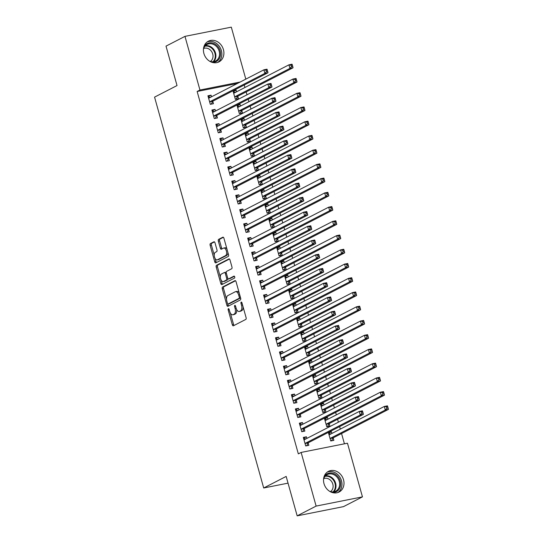<?xml version="1.0" encoding="UTF-8"?>
<svg xmlns="http://www.w3.org/2000/svg" width="543" height="543" viewBox="0 0 543 543"><rect width="100%" height="100%" fill="white"/><g stroke="black" fill="none" stroke-linecap="round" stroke-linejoin="round"><path stroke-width="0.81" d="M228.386 308.689A1.025 0.529 -101.3 0 0 228.175 309.917L232.323 324.762A1.459 0.753 -101.3 0 0 233.293 325.841A1.459 0.753 -101.3 0 0 233.402 325.8L245.803 319.413A1.459 0.753 -101.3 0 0 246.101 317.662L241.954 302.818A1.025 0.529 -101.3 0 0 241.275 302.064A1.025 0.529 -101.3 0 0 241.201 302.091A1.025 0.529 -101.3 0 0 240.99 303.313L241.526 305.234A4.677 2.41 -101.3 0 1 240.569 310.84L239.538 311.377A4.677 2.41 -101.3 0 1 239.205 311.492A4.677 2.41 -101.3 0 1 236.083 308.037L235.547 306.116A1.025 0.529 -101.3 0 0 234.868 305.363A1.025 0.529 -101.3 0 0 234.793 305.39A1.025 0.529 -101.3 0 0 234.583 306.619L235.119 308.539A4.677 2.41 -101.3 0 1 234.162 314.146L233.13 314.675A4.677 2.41 -101.3 0 1 232.798 314.791A4.677 2.41 -101.3 0 1 229.675 311.343L229.139 309.422A1.025 0.529 -101.3 0 0 228.46 308.662A1.025 0.529 -101.3 0 0 228.386 308.689M223.431 49.603A11.62 9.855 -117.2 0 1 218.978 61.875A11.62 9.855 -117.2 0 1 203.896 53.485A11.62 9.855 -117.2 0 1 208.342 41.214A11.62 9.855 -117.2 0 1 223.431 49.603M343.529 479.754A11.62 9.855 -117.2 0 1 339.083 492.026A11.62 9.855 -117.2 0 1 323.995 483.637A11.62 9.855 -117.2 0 1 328.44 471.365A11.62 9.855 -117.2 0 1 343.529 479.754M215.001 242.83A1.459 0.753 -101.3 0 0 214.03 241.75A1.459 0.753 -101.3 0 0 213.922 241.784L210.446 243.576A1.459 0.753 -101.3 0 0 210.141 245.334L214.75 261.821A1.459 0.753 -101.3 0 0 215.72 262.9A1.459 0.753 -101.3 0 0 215.829 262.86L228.23 256.472A1.459 0.753 -101.3 0 0 228.528 254.721L223.926 238.234A1.459 0.753 -101.3 0 0 222.949 237.155A1.459 0.753 -101.3 0 0 222.847 237.196L218.639 239.354A1.459 0.753 -101.3 0 0 218.34 241.112L220.315 248.165A1.459 0.753 -101.3 0 0 221.286 249.244A1.459 0.753 -101.3 0 0 221.395 249.21L223.478 248.131A3.91 2.016 -101.3 0 1 223.757 248.036A3.91 2.016 -101.3 0 1 226.431 251.199A3.91 2.016 -101.3 0 1 225.562 255.61L217.397 259.812A3.91 2.016 -101.3 0 1 217.119 259.914A3.91 2.016 -101.3 0 1 214.437 256.751A3.91 2.016 -101.3 0 1 215.313 252.339L216.671 251.64A1.459 0.753 -101.3 0 0 216.969 249.889L215.001 242.83M237.386 83.473L197.143 91.475L298.331 453.873L301.134 452.428L347.472 443.21L362.452 496.872L316.121 506.09L301.134 452.428M197.143 91.475L199.953 90.029L184.973 36.367L231.304 27.15L245.816 79.129M362.452 496.872L343.502 506.633L297.17 515.85L286.161 476.421L263.694 487.987L154.565 97.122L177.025 85.556L166.015 46.128L184.973 36.367M297.17 515.85L316.121 506.09M222.576 287.03A1.459 0.753 -101.3 0 0 222.277 288.781L226.879 305.268A1.459 0.753 -101.3 0 0 227.856 306.347A1.459 0.753 -101.3 0 0 227.958 306.313L240.359 299.926A1.459 0.753 -101.3 0 0 240.658 298.175L236.056 281.688A1.459 0.753 -101.3 0 0 235.078 280.609A1.459 0.753 -101.3 0 0 234.976 280.643L222.576 287.03L223.825 286.785A1.459 0.753 -101.3 0 0 223.526 288.537L226.533 299.288M220.811 283.541L216.209 267.054A1.459 0.753 -101.3 0 1 216.508 265.303L228.908 258.916A1.459 0.753 -101.3 0 1 229.017 258.882A1.459 0.753 -101.3 0 1 229.988 259.961L231.963 267.013A1.459 0.753 -101.3 0 1 231.664 268.771L226.635 271.357A1.459 0.753 -101.3 0 0 226.329 273.109L227.639 277.792A1.459 0.753 -101.3 0 0 228.617 278.871A1.459 0.753 -101.3 0 0 228.718 278.83L233.952 276.136A1.025 0.529 -101.3 0 1 234.026 276.109A1.025 0.529 -101.3 0 1 234.725 276.937A1.025 0.529 -101.3 0 1 234.501 278.091L221.89 284.586A1.459 0.753 -101.3 0 1 221.788 284.62A1.459 0.753 -101.3 0 1 220.811 283.541L222.067 283.297L221.191 280.161M263.694 487.987L288.034 483.148M215.49 111.03L215.035 109.401L211.906 110.025L214.295 118.564L217.424 117.94L216.779 115.639M240.535 106.048L240.081 104.419L236.952 105.043L239.334 113.582L242.47 112.958L241.825 110.657M223.438 139.497L222.99 137.868L219.854 138.492L222.243 147.031L225.372 146.406L224.727 144.105M248.484 134.515L248.029 132.886L244.9 133.51L247.289 142.049L250.418 141.424L249.773 139.123M231.386 167.963L230.938 166.334L227.802 166.959L230.191 175.498L233.32 174.88L232.675 172.572M256.432 162.981L255.984 161.352L252.848 161.977L255.237 170.516L258.366 169.898L257.721 167.59M239.334 196.43L238.886 194.808L235.75 195.426L238.139 203.971L241.268 203.347L240.624 201.039M264.38 191.448L263.932 189.826L260.796 190.444L263.185 198.989L266.314 198.365L265.67 196.057M247.289 224.897L246.834 223.275L243.698 223.899L246.088 232.438L249.217 231.813L248.572 229.513M272.328 219.915L271.88 218.293L268.744 218.91L271.133 227.456L274.263 226.831L273.618 224.53M255.237 253.364L254.782 251.742L251.647 252.366L254.036 260.905L257.165 260.28L256.52 257.979M280.276 248.382L279.828 246.76L276.692 247.384L279.082 255.923L282.211 255.298L281.566 252.997M263.185 281.837L262.731 280.208L259.595 280.833L261.984 289.371L265.113 288.747L264.468 286.446M288.231 276.855L287.776 275.226L284.641 275.851L287.03 284.389L290.159 283.765L289.514 281.464M271.133 310.304L270.679 308.675L267.55 309.3L269.932 317.838L273.061 317.221L272.416 314.913M296.179 305.322L295.725 303.693L292.589 304.318L294.978 312.856L298.107 312.239L297.462 309.931M279.082 338.771L278.627 337.149L275.498 337.766L277.88 346.312L281.009 345.687L280.364 343.38M304.128 333.789L303.673 332.16L300.537 332.784L302.926 341.323L306.055 340.705L305.41 338.398M287.03 367.238L286.575 365.615L283.446 366.233L285.828 374.779L288.957 374.154L288.313 371.853M312.076 362.256L311.621 360.633L308.492 361.251L310.874 369.797L314.003 369.172L313.359 366.864M294.978 395.704L294.523 394.082L291.394 394.707L293.777 403.245L296.906 402.621L296.261 400.32M320.024 390.722L319.569 389.1L316.44 389.725L318.822 398.263L321.951 397.639L321.307 395.338M302.926 424.178L302.471 422.549L299.342 423.173L301.725 431.712L304.854 431.088L304.209 428.787M327.972 419.196L327.517 417.567L324.388 418.191L326.771 426.73L329.9 426.106L329.255 423.805M344.425 443.814L341.561 433.538M340.325 429.113L339.626 426.615M338.391 422.189L337.583 419.305M336.348 414.879L335.649 412.381M334.413 407.956L333.612 405.064M332.377 400.646L331.678 398.148M330.443 393.723L329.635 390.831M328.4 386.412L327.7 383.915M326.465 379.489L325.664 376.598M324.429 372.179L323.73 369.681M322.494 365.256L321.687 362.364M320.451 357.939L319.752 355.448M318.517 351.022L317.709 348.131M316.481 343.705L315.782 341.208M314.546 336.789L313.739 333.897M312.503 329.472L311.804 326.974M310.569 322.556L309.761 319.664M308.526 315.239L307.833 312.741M306.598 308.315L305.79 305.431M304.555 301.005L303.856 298.507M302.621 294.082L301.813 291.197M300.578 286.772L299.885 284.274M298.65 279.849L297.842 276.964M296.607 272.538L295.908 270.041M294.673 265.615L293.865 262.731M292.629 258.305L291.937 255.807M290.702 251.382L289.894 248.49M288.659 244.072L287.96 241.574M286.724 237.148L285.917 234.257M284.681 229.838L283.989 227.341M282.754 222.915L281.946 220.024M280.711 215.605L280.012 213.107M278.776 208.682L277.968 205.79M276.733 201.365L276.041 198.867M274.806 194.448L273.998 191.557M272.762 187.131L272.063 184.634M270.828 180.215L270.02 177.323M268.785 172.898L268.093 170.4M266.857 165.982L266.05 163.09M264.814 158.665L264.115 156.167M262.88 151.741L262.072 148.857M260.837 144.431L260.145 141.933M258.909 137.508L258.101 134.623M256.866 130.198L256.167 127.7M254.932 123.275L254.124 120.39M252.889 115.964L252.19 113.467M250.961 109.041L250.153 106.156M248.918 101.731L248.219 99.233M246.984 94.808L246.176 91.916M244.941 87.498L244.241 85M331.943 433.429L331.488 431.8L328.359 432.425L330.741 440.964L333.877 440.339L333.232 438.038M306.897 438.411L306.442 436.782L303.313 437.407L305.702 445.946L308.831 445.321L308.186 443.02M323.995 404.956L323.54 403.334L320.411 403.958L322.793 412.497L325.929 411.872L325.284 409.571M298.949 409.945L298.494 408.316L295.365 408.94L297.747 417.479L300.883 416.854L300.238 414.553M316.046 376.489L315.592 374.867L312.463 375.491L314.845 384.03L317.981 383.406L317.336 381.105M291 381.471L290.546 379.849L287.417 380.473L289.799 389.012L292.935 388.388L292.29 386.087M308.098 348.022L307.643 346.4L304.514 347.018L306.897 355.563L310.033 354.939L309.388 352.631M283.052 353.004L282.598 351.382L279.469 352L281.851 360.545L284.987 359.921L284.342 357.613M300.15 319.555L299.695 317.926L296.566 318.551L298.949 327.09L302.084 326.472L301.44 324.164M275.104 324.538L274.649 322.909L271.52 323.533L273.903 332.072L277.039 331.454L276.394 329.146M292.202 291.089L291.747 289.46L288.618 290.084L291 298.623L294.13 297.998L293.491 295.697M267.156 296.071L266.701 294.442L263.572 295.066L265.955 303.605L269.09 302.98L268.446 300.679M284.254 262.622L283.799 260.993L280.67 261.617L283.052 270.156L286.181 269.532L285.543 267.231M259.208 267.604L258.753 265.975L255.624 266.599L258.006 275.138L261.142 274.514L260.497 272.213M276.306 234.148L275.851 232.526L272.722 233.151L275.104 241.689L278.233 241.065L277.595 238.764M251.26 239.13L250.805 237.508L247.676 238.133L250.058 246.671L253.187 246.047L252.549 243.746M268.357 205.682L267.903 204.059L264.774 204.677L267.156 213.223L270.285 212.598L269.647 210.29M243.312 210.664L242.857 209.041L239.728 209.659L242.11 218.205L245.239 217.58L244.601 215.272M260.409 177.215L259.954 175.586L256.825 176.21L259.208 184.749L262.337 184.131L261.699 181.824M235.363 182.197L234.909 180.568L231.78 181.192L234.162 189.738L237.291 189.113L236.653 186.806M252.461 148.748L252.006 147.119L248.877 147.744L251.26 156.282L254.389 155.665L253.751 153.357M227.415 153.73L226.96 152.101L223.831 152.726L226.214 161.264L229.343 160.647L228.705 158.339M244.513 120.281L244.058 118.652L240.929 119.277L243.312 127.815L246.441 127.191L245.796 124.89M219.467 125.263L219.012 123.634L215.883 124.259L218.266 132.797L221.395 132.173L220.757 129.872M236.565 91.808L236.11 90.186L232.981 90.81L235.363 99.349L238.492 98.724L237.848 96.423M211.519 96.79L211.064 95.168L207.935 95.792L210.317 104.331L213.447 103.706L212.808 101.405M240.196 82.027L199.953 90.029M331.488 431.8L328.603 433.287M306.442 436.782L303.557 438.269M327.517 417.567L324.626 419.053M302.471 422.549L299.58 424.035M323.54 403.334L320.655 404.82M298.494 408.316L295.609 409.802M319.569 389.1L316.678 390.587M294.523 394.082L291.632 395.569M315.592 374.867L312.707 376.353M290.546 379.849L287.661 381.335M311.621 360.633L308.729 362.12M286.575 365.615L283.684 367.102M307.643 346.4L304.759 347.887M282.598 351.382L279.713 352.869M303.673 332.16L300.781 333.653M278.627 337.149L275.735 338.635M299.695 317.926L296.811 319.42M274.649 322.909L271.765 324.402M295.725 303.693L292.833 305.186M270.679 308.675L267.787 310.168M291.747 289.46L288.862 290.946M266.701 294.442L263.817 295.928M287.776 275.226L284.885 276.713M262.731 280.208L259.839 281.695M283.799 260.993L280.907 262.479M258.753 265.975L255.868 267.461M279.828 246.76L276.937 248.246M254.782 251.742L251.891 253.228M275.851 232.526L272.959 234.013M250.805 237.508L247.92 238.995M271.88 218.293L268.989 219.779M246.834 223.275L243.943 224.761M267.903 204.059L265.011 205.546M242.857 209.041L239.965 210.528M263.932 189.826L261.04 191.312M238.886 194.808L235.995 196.294M259.954 175.586L257.063 177.079M234.909 180.568L232.017 182.061M255.984 161.352L253.092 162.846M230.938 166.334L228.046 167.828M252.006 147.119L249.115 148.606M226.96 152.101L224.069 153.594M248.029 132.886L245.144 134.372M222.99 137.868L220.098 139.354M244.058 118.652L241.167 120.139M219.012 123.634L216.121 125.121M240.081 104.419L237.196 105.905M215.035 109.401L212.15 110.887M236.11 90.186L233.219 91.672M211.064 95.168L208.173 96.654M232.798 314.791L234.047 314.546A4.677 2.41 -101.3 0 0 234.386 314.424L233.13 314.675M236.612 309.442A4.677 2.41 -101.3 0 1 235.418 313.895L234.386 314.424M239.205 311.492L240.454 311.241A4.677 2.41 -101.3 0 0 240.793 311.125L239.538 311.377M243.094 306.904A4.677 2.41 -101.3 0 1 241.825 310.596L240.793 311.125M230.375 313.06L233.571 324.51A1.459 0.753 -101.3 0 0 234.101 325.44M235.526 280.758L223.825 286.785M227.822 303.917L228.135 305.023A1.459 0.753 -101.3 0 0 228.657 305.953M227.415 303.238A1.025 0.529 -101.3 0 0 228.094 303.992A1.025 0.529 -101.3 0 0 228.169 303.965L239.056 298.358A1.025 0.529 -101.3 0 0 239.266 297.136L238.703 295.107A4.677 2.41 -101.3 0 0 235.581 291.652A4.677 2.41 -101.3 0 0 235.248 291.774L227.809 295.602A4.677 2.41 -101.3 0 0 226.852 301.209L227.415 303.238M229.268 303.747A1.025 0.529 -101.3 0 0 229.35 303.741A1.025 0.529 -101.3 0 0 229.424 303.713L228.169 303.965M240.542 297.761A1.025 0.529 -101.3 0 1 240.311 298.114L229.424 303.713M239.253 293.139A4.677 2.41 -101.3 0 0 236.836 291.408L235.581 291.652M220.349 277.147L217.465 266.81L216.209 267.054M229.458 259.031L217.763 265.059A1.459 0.753 -101.3 0 0 217.465 266.81M229.757 278.627A1.459 0.753 -101.3 0 0 229.865 278.62A1.459 0.753 -101.3 0 0 229.967 278.586L234.42 276.292M221.415 274.045A3.91 2.016 -101.3 0 0 220.539 278.457A3.91 2.016 -101.3 0 0 223.221 281.62A3.91 2.016 -101.3 0 0 223.499 281.518L226.377 280.039A1.459 0.753 -101.3 0 0 226.675 278.287L225.365 273.611A1.459 0.753 -101.3 0 0 224.395 272.532A1.459 0.753 -101.3 0 0 224.286 272.566L221.415 274.045M223.221 281.62L224.469 281.369A3.91 2.016 -101.3 0 0 224.754 281.274L223.499 281.518M228.019 278.573A1.459 0.753 -101.3 0 1 227.626 279.794L224.754 281.274M226.241 272.579A1.459 0.753 -101.3 0 0 225.644 272.281A1.459 0.753 -101.3 0 0 225.542 272.314M222.067 283.297A1.459 0.753 -101.3 0 0 222.596 284.227M217.119 259.914L218.367 259.663A3.91 2.016 -101.3 0 0 218.653 259.568L217.397 259.812M227.884 252.427A3.91 2.016 -101.3 0 1 226.818 255.359L218.653 259.568M226.96 249.115A3.91 2.016 -101.3 0 0 225.006 247.784L223.757 248.036M223.397 237.305L219.895 239.11A1.459 0.753 -101.3 0 0 219.596 240.861L221.564 247.913A1.459 0.753 -101.3 0 0 222.094 248.843M215.164 258.583L215.999 261.57A1.459 0.753 -101.3 0 0 216.528 262.5M214.471 241.9L211.695 243.332A1.459 0.753 -101.3 0 0 211.397 245.083L214.241 255.271M331.298 440.855L333.314 437.902A1.486 0.767 78.7 0 1 333.545 437.665L388.435 409.395L385.306 410.019L384.308 406.456L329.418 434.726A1.486 0.767 78.7 0 1 329.316 434.767A1.486 0.767 78.7 0 1 329.133 434.76L329.004 434.726M330.707 440.835L331.725 440.638M328.719 433.721L331.115 433.857M330.103 438.663L330.178 438.527A1.486 0.767 78.7 0 1 330.416 438.282L385.306 410.019L386.86 408.295L388.109 408.044L387.709 406.619L386.46 406.87L386.86 408.295M386.46 406.87L384.308 406.456L387.437 405.838L387.709 406.619M388.109 408.044L388.435 409.395M306.069 438.839L303.68 438.703M306.252 445.837L305.661 445.817M305.37 443.264L308.499 442.647L363.389 414.377L360.26 415.001L305.37 443.264A1.486 0.767 -101.3 0 0 305.132 443.509L305.057 443.645M361.814 413.277L360.26 415.001L359.262 411.438L362.398 410.82L362.67 411.601L361.414 411.852L361.814 413.277L363.063 413.026L362.67 411.601M303.958 439.708L304.087 439.742A1.486 0.767 -101.3 0 0 304.27 439.749A1.486 0.767 -101.3 0 0 304.372 439.708L359.262 411.438L361.414 411.852M308.499 442.647A1.486 0.767 -101.3 0 0 308.268 442.884L306.68 445.62M363.389 414.377L363.063 413.026M327.327 426.622L329.336 423.669A1.486 0.767 78.7 0 1 329.567 423.431L384.458 395.161L381.329 395.786L380.338 392.222L325.447 420.492A1.486 0.767 78.7 0 1 325.338 420.533A1.486 0.767 78.7 0 1 325.155 420.526L325.026 420.492M326.737 426.601L327.748 426.404M324.748 419.488L327.137 419.624M326.126 424.429L326.207 424.287A1.486 0.767 78.7 0 1 326.438 424.049L381.329 395.786L382.883 394.062L384.132 393.811L383.738 392.385L382.482 392.637L382.883 394.062M382.482 392.637L380.338 392.222L383.467 391.605L383.738 392.385M384.132 393.811L384.458 395.161M323.35 412.388L325.366 409.436A1.486 0.767 78.7 0 1 325.596 409.198L380.487 380.928L377.358 381.546L376.36 377.989L321.47 406.259A1.486 0.767 78.7 0 1 321.368 406.3A1.486 0.767 78.7 0 1 321.178 406.293L321.056 406.259M322.759 412.368L323.777 412.164M320.77 405.254L323.166 405.39M322.155 410.196L322.23 410.053A1.486 0.767 78.7 0 1 322.467 409.816L377.358 381.546L378.905 379.822L380.161 379.577L379.761 378.152L378.512 378.403L378.905 379.822M378.512 378.403L376.36 377.989L379.489 377.365L379.761 378.152M380.161 379.577L380.487 380.928M302.091 424.606L299.702 424.47M302.281 431.604L301.691 431.583M301.392 429.031L304.528 428.413L359.412 400.143L356.283 400.768L301.392 429.031A1.486 0.767 -101.3 0 0 301.161 429.269L301.08 429.411M357.837 399.044L356.283 400.768L355.292 397.204L358.421 396.587L358.692 397.367L357.443 397.619L357.837 399.044L359.093 398.793L358.692 397.367M299.98 425.474L300.109 425.508A1.486 0.767 -101.3 0 0 300.293 425.515A1.486 0.767 -101.3 0 0 300.401 425.474L355.292 397.204L357.443 397.619M304.528 428.413A1.486 0.767 -101.3 0 0 304.29 428.651L302.702 431.386M359.412 400.143L359.093 398.793M298.121 410.372L295.725 410.236M298.304 417.37L297.713 417.35M297.421 414.798L300.55 414.18L355.441 385.91L352.312 386.528L297.421 414.798A1.486 0.767 -101.3 0 0 297.184 415.035L297.109 415.178M353.866 384.804L352.312 386.528L351.314 382.971L354.45 382.347L354.715 383.134L353.466 383.385L353.866 384.804L355.115 384.559L354.715 383.134M296.01 411.241L296.139 411.275A1.486 0.767 -101.3 0 0 296.322 411.282A1.486 0.767 -101.3 0 0 296.424 411.241L351.314 382.971L353.466 383.385M300.55 414.18A1.486 0.767 -101.3 0 0 300.32 414.418L298.731 417.146M355.441 385.91L355.115 384.559M323.94 477.073A10.052 8.525 -117.2 0 1 333.701 473.544A10.052 8.525 -117.2 0 1 340.617 485.035A10.052 8.525 -117.2 0 1 331.821 492.379M329.805 491.415A9.312 7.894 62.8 0 0 335.71 491.164A9.312 7.894 62.8 0 0 339.545 482.612A9.312 7.894 62.8 0 0 333.205 474.406A9.312 7.894 62.8 0 0 327.185 474.609A9.312 7.894 62.8 0 0 323.547 479.272M323.75 478.634A7.33 6.217 -117.2 0 1 328.04 478.675A7.33 6.217 -117.2 0 1 332.981 484.851A7.33 6.217 -117.2 0 1 330.443 491.625M337.794 492.555A11.546 9.788 62.8 0 0 341.764 481.892A11.546 9.788 62.8 0 0 333.979 472.186A11.546 9.788 62.8 0 0 327.266 472.105M203.835 46.922A10.052 8.525 -117.2 0 1 213.603 43.392A10.052 8.525 -117.2 0 1 220.512 54.884A10.052 8.525 -117.2 0 1 211.716 62.228M209.7 61.264A9.312 7.894 62.8 0 0 215.605 61.013A9.312 7.894 62.8 0 0 219.447 52.461A9.312 7.894 62.8 0 0 213.107 44.255A9.312 7.894 62.8 0 0 207.08 44.458A9.312 7.894 62.8 0 0 203.449 49.121M203.652 48.483A7.33 6.217 -117.2 0 1 207.942 48.524A7.33 6.217 -117.2 0 1 212.883 54.7A7.33 6.217 -117.2 0 1 210.345 61.474M217.695 62.404A11.546 9.788 62.8 0 0 221.659 51.741A11.546 9.788 62.8 0 0 213.881 42.035A11.546 9.788 62.8 0 0 207.161 41.954M319.379 398.155L321.388 395.195A1.486 0.767 78.7 0 1 321.619 394.958L376.509 366.695L373.38 367.312L372.389 363.756L317.499 392.026A1.486 0.767 78.7 0 1 317.39 392.06A1.486 0.767 78.7 0 1 317.207 392.06L317.078 392.026M318.789 398.134L319.8 397.931M316.8 391.021L319.189 391.15M318.178 395.956L318.259 395.82A1.486 0.767 78.7 0 1 318.49 395.582L373.38 367.312L374.935 365.588L376.184 365.344L375.79 363.919L374.534 364.17L374.935 365.588M374.534 364.17L372.389 363.756L375.518 363.131L375.79 363.919M376.184 365.344L376.509 366.695M315.402 383.921L317.417 380.962A1.486 0.767 78.7 0 1 317.648 380.724L372.539 352.461L369.41 353.079L368.412 349.522L313.521 377.792A1.486 0.767 78.7 0 1 313.42 377.826A1.486 0.767 78.7 0 1 313.23 377.826L313.107 377.792M314.811 383.901L315.829 383.697M312.822 376.781L315.218 376.917M314.207 381.722L314.282 381.586A1.486 0.767 78.7 0 1 314.519 381.349L369.41 353.079L370.957 351.355L372.213 351.111L371.812 349.685L370.564 349.936L370.957 351.355M370.564 349.936L368.412 349.522L371.541 348.898L371.812 349.685M372.213 351.111L372.539 352.461M294.143 396.132L291.754 396.003M294.333 403.137L293.743 403.116M293.444 400.564L296.573 399.94L351.464 371.677L348.334 372.294L293.444 400.564A1.486 0.767 -101.3 0 0 293.213 400.802L293.132 400.938M349.889 370.57L348.334 372.294L347.344 368.738L350.473 368.113L350.744 368.901L349.488 369.152L349.889 370.57L351.145 370.326L350.744 368.901M292.032 397.008L292.161 397.042A1.486 0.767 -101.3 0 0 292.344 397.042A1.486 0.767 -101.3 0 0 292.453 397.008L347.344 368.738L349.488 369.152M296.573 399.94A1.486 0.767 -101.3 0 0 296.342 400.184L294.754 402.913M351.464 371.677L351.145 370.326M290.172 381.899L287.776 381.763M290.356 388.903L289.765 388.883M289.473 386.331L292.602 385.706L347.493 357.443L344.364 358.061L289.473 386.331A1.486 0.767 -101.3 0 0 289.236 386.568L289.161 386.704M345.911 356.337L344.364 358.061L343.366 354.504L346.495 353.88L346.767 354.667L345.518 354.918L345.911 356.337L347.167 356.093L346.767 354.667M288.061 382.774L288.19 382.808A1.486 0.767 -101.3 0 0 288.374 382.808A1.486 0.767 -101.3 0 0 288.476 382.774L343.366 354.504L345.518 354.918M292.602 385.706A1.486 0.767 -101.3 0 0 292.372 385.944L290.783 388.679M347.493 357.443L347.167 356.093M311.431 369.681L313.44 366.729A1.486 0.767 78.7 0 1 313.671 366.491L368.561 338.221L365.432 338.846L364.441 335.289L309.551 363.559A1.486 0.767 78.7 0 1 309.442 363.593A1.486 0.767 78.7 0 1 309.259 363.586L309.13 363.559M310.84 369.668L311.852 369.464M308.852 362.548L311.241 362.683M310.229 367.489L310.311 367.353A1.486 0.767 78.7 0 1 310.542 367.116L365.432 338.846L366.987 337.122L368.235 336.87L367.842 335.452L366.586 335.696L366.987 337.122M366.586 335.696L364.441 335.289L367.57 334.664L367.842 335.452M368.235 336.87L368.561 338.221M286.195 367.665L283.806 367.53M286.385 374.663L285.794 374.65M285.496 372.098L288.625 371.473L343.515 343.203L340.386 343.828L285.496 372.098A1.486 0.767 -101.3 0 0 285.265 372.335L285.184 372.471M341.941 342.104L340.386 343.828L339.395 340.271L342.524 339.646L342.796 340.434L341.54 340.678L341.941 342.104L343.19 341.852L342.796 340.434M284.084 368.541L284.213 368.568A1.486 0.767 -101.3 0 0 284.396 368.575A1.486 0.767 -101.3 0 0 284.505 368.541L339.395 340.271L341.54 340.678M288.625 371.473A1.486 0.767 -101.3 0 0 288.394 371.711L286.806 374.446M343.515 343.203L343.19 341.852M307.453 355.448L309.462 352.495A1.486 0.767 78.7 0 1 309.7 352.258L364.591 323.988L361.455 324.612L360.464 321.056L305.573 349.325A1.486 0.767 78.7 0 1 305.471 349.359A1.486 0.767 78.7 0 1 305.281 349.353L305.159 349.325M306.863 355.434L307.881 355.231M304.874 348.314L307.27 348.45M306.259 353.255L306.333 353.12A1.486 0.767 78.7 0 1 306.571 352.882L361.455 324.612L363.009 322.888L364.265 322.637L363.864 321.218L362.615 321.463L363.009 322.888M362.615 321.463L360.464 321.056L363.593 320.431L363.864 321.218M364.265 322.637L364.591 323.988M282.224 353.432L279.828 353.296M282.408 360.43L281.817 360.416M281.525 357.864L284.654 357.24L339.545 328.97L336.416 329.594L281.525 357.864A1.486 0.767 -101.3 0 0 281.288 358.102L281.213 358.237M337.963 327.87L336.416 329.594L335.418 326.038L338.547 325.413L338.818 326.2L337.57 326.445L337.963 327.87L339.219 327.619L338.818 326.2M280.113 354.308L280.236 354.335A1.486 0.767 -101.3 0 0 280.426 354.341A1.486 0.767 -101.3 0 0 280.527 354.308L335.418 326.038L337.57 326.445M284.654 357.24A1.486 0.767 -101.3 0 0 284.423 357.477L282.835 360.213M339.545 328.97L339.219 327.619M303.483 341.214L305.492 338.262A1.486 0.767 78.7 0 1 305.723 338.024L360.613 309.754L357.484 310.379L356.493 306.822L301.603 335.092A1.486 0.767 78.7 0 1 301.494 335.126A1.486 0.767 78.7 0 1 301.311 335.119L301.182 335.092M302.892 341.201L303.904 340.997M300.903 334.081L303.293 334.216M302.281 339.022L302.363 338.886A1.486 0.767 78.7 0 1 302.594 338.649L357.484 310.379L359.038 308.655L360.287 308.404L359.894 306.985L358.638 307.229L359.038 308.655M358.638 307.229L356.493 306.822L359.622 306.198L359.894 306.985M360.287 308.404L360.613 309.754M278.247 339.199L275.858 339.063M278.437 346.196L277.846 346.183M277.548 343.631L280.677 343.006L335.567 314.736L332.438 315.361L277.548 343.631A1.486 0.767 -101.3 0 0 277.317 343.868L277.235 344.004M333.993 313.637L332.438 315.361L331.447 311.804L334.576 311.18L334.848 311.967L333.592 312.211L333.993 313.637L335.241 313.386L334.848 311.967M276.136 340.074L276.265 340.101A1.486 0.767 -101.3 0 0 276.448 340.108A1.486 0.767 -101.3 0 0 276.557 340.074L331.447 311.804L333.592 312.211M280.677 343.006A1.486 0.767 -101.3 0 0 280.446 343.244L278.858 345.979M335.567 314.736L335.241 313.386M299.505 326.981L301.514 324.028A1.486 0.767 78.7 0 1 301.752 323.791L356.642 295.521L353.507 296.145L352.516 292.589L297.625 320.852A1.486 0.767 78.7 0 1 297.516 320.893A1.486 0.767 78.7 0 1 297.333 320.886L297.211 320.859M298.915 326.967L299.933 326.764M296.926 319.847L299.322 319.983M298.311 324.789L298.385 324.653A1.486 0.767 78.7 0 1 298.623 324.415L353.507 296.145L355.061 294.421L356.317 294.17L355.916 292.745L354.667 292.996L355.061 294.421M354.667 292.996L352.516 292.589L355.645 291.964L355.916 292.745M356.317 294.17L356.642 295.521M274.276 324.965L271.88 324.829M274.459 331.963L273.869 331.949M273.577 329.397L276.706 328.773L331.597 300.503L328.467 301.127L273.577 329.397A1.486 0.767 -101.3 0 0 273.339 329.635L273.265 329.771M330.015 299.403L328.467 301.127L327.47 297.571L330.599 296.946L330.87 297.727L329.621 297.978L330.015 299.403L331.271 299.152L330.87 297.727M272.165 325.841L272.287 325.868A1.486 0.767 -101.3 0 0 272.477 325.875A1.486 0.767 -101.3 0 0 272.579 325.834L327.47 297.571L329.621 297.978M276.706 328.773A1.486 0.767 -101.3 0 0 276.475 329.01L274.887 331.746M331.597 300.503L331.271 299.152M295.535 312.748L297.544 309.795A1.486 0.767 78.7 0 1 297.774 309.558L352.665 281.288L349.536 281.912L348.545 278.355L293.654 306.619A1.486 0.767 78.7 0 1 293.546 306.659A1.486 0.767 78.7 0 1 293.363 306.652L293.234 306.625M294.944 312.734L295.955 312.53M292.955 305.614L295.344 305.75M294.333 310.555L294.415 310.42A1.486 0.767 78.7 0 1 294.645 310.182L349.536 281.912L351.09 280.188L352.339 279.937L351.945 278.511L350.69 278.763L351.09 280.188M350.69 278.763L348.545 278.355L351.674 277.731L351.945 278.511M352.339 279.937L352.665 281.288M270.299 310.732L267.909 310.596M270.489 317.73L269.898 317.716M269.599 315.164L272.729 314.54L327.619 286.27L324.49 286.894L269.599 315.164A1.486 0.767 -101.3 0 0 269.369 315.402L269.287 315.537M326.044 285.17L324.49 286.894L323.499 283.337L326.628 282.713L326.9 283.494L325.644 283.745L326.044 285.17L327.293 284.919L326.9 283.494M268.188 311.607L268.317 311.634A1.486 0.767 -101.3 0 0 268.5 311.641A1.486 0.767 -101.3 0 0 268.609 311.601L323.499 283.337L325.644 283.745M272.729 314.54A1.486 0.767 -101.3 0 0 272.498 314.777L270.909 317.512M327.619 286.27L327.293 284.919M291.557 298.514L293.566 295.562A1.486 0.767 78.7 0 1 293.804 295.324L348.694 267.054L345.558 267.679L344.567 264.115L289.677 292.385A1.486 0.767 78.7 0 1 289.568 292.426A1.486 0.767 78.7 0 1 289.385 292.419L289.263 292.385M290.967 298.494L291.985 298.297M288.978 291.381L291.374 291.516M290.356 296.322L290.437 296.186A1.486 0.767 78.7 0 1 290.675 295.949L345.558 267.679L347.113 265.955L348.368 265.703L347.968 264.278L346.719 264.529L347.113 265.955M346.719 264.529L344.567 264.115L347.696 263.498L347.968 264.278M348.368 265.703L348.694 267.054M266.328 296.498L263.932 296.363M266.511 303.496L265.921 303.476M265.629 300.931L268.758 300.306L323.648 272.036L320.513 272.661L265.629 300.931A1.486 0.767 -101.3 0 0 265.391 301.168L265.317 301.304M322.067 270.937L320.513 272.661L319.522 269.097L322.651 268.48L322.922 269.26L321.673 269.511L322.067 270.937L323.323 270.685L322.922 269.26M264.217 297.367L264.339 297.401A1.486 0.767 -101.3 0 0 264.529 297.408A1.486 0.767 -101.3 0 0 264.631 297.367L319.522 269.097L321.673 269.511M268.758 300.306A1.486 0.767 -101.3 0 0 268.52 300.544L266.939 303.279M323.648 272.036L323.323 270.685M287.586 284.281L289.595 281.328A1.486 0.767 78.7 0 1 289.826 281.091L344.717 252.821L341.588 253.445L340.597 249.882L285.706 278.152A1.486 0.767 78.7 0 1 285.598 278.192A1.486 0.767 78.7 0 1 285.414 278.186L285.285 278.152M286.989 284.26L288.007 284.064M285.007 277.147L287.396 277.283M286.385 282.089L286.466 281.946A1.486 0.767 78.7 0 1 286.697 281.708L341.588 253.445L343.142 251.721L344.391 251.47L343.997 250.045L342.742 250.296L343.142 251.721M342.742 250.296L340.597 249.882L343.726 249.264L343.997 250.045M344.391 251.47L344.717 252.821M262.35 282.265L259.961 282.129M262.541 289.263L261.95 289.243M261.651 286.69L264.78 286.073L319.671 257.803L316.542 258.427L261.651 286.69A1.486 0.767 -101.3 0 0 261.421 286.935L261.339 287.071M318.096 256.703L316.542 258.427L315.551 254.864L318.68 254.246L318.951 255.027L317.696 255.278L318.096 256.703L319.345 256.452L318.951 255.027M260.24 283.134L260.368 283.168A1.486 0.767 -101.3 0 0 260.552 283.174A1.486 0.767 -101.3 0 0 260.66 283.134L315.551 254.864L317.696 255.278M264.78 286.073A1.486 0.767 -101.3 0 0 264.55 286.31L262.961 289.046M319.671 257.803L319.345 256.452M283.609 270.047L285.618 267.095A1.486 0.767 78.7 0 1 285.856 266.857L340.746 238.587L337.61 239.212L336.619 235.648L281.729 263.918A1.486 0.767 78.7 0 1 281.62 263.959A1.486 0.767 78.7 0 1 281.437 263.952L281.315 263.918M283.018 270.027L284.037 269.823M281.03 262.914L283.426 263.05M282.408 267.855L282.489 267.713A1.486 0.767 78.7 0 1 282.727 267.475L337.61 239.212L339.165 237.481L340.42 237.237L340.02 235.811L338.771 236.062L339.165 237.481M338.771 236.062L336.619 235.648L339.748 235.024L340.02 235.811M340.42 237.237L340.746 238.587M258.38 268.032L255.984 267.896M258.563 275.029L257.973 275.009M257.681 272.457L260.81 271.839L315.7 243.569L312.564 244.194L257.681 272.457A1.486 0.767 -101.3 0 0 257.443 272.695L257.362 272.837M314.119 242.47L312.564 244.194L311.573 240.63L314.702 240.013L314.974 240.793L313.725 241.044L314.119 242.47L315.374 242.219L314.974 240.793M256.269 268.9L256.391 268.934A1.486 0.767 -101.3 0 0 256.574 268.941A1.486 0.767 -101.3 0 0 256.683 268.9L311.573 240.63L313.725 241.044M260.81 271.839A1.486 0.767 -101.3 0 0 260.572 272.077L258.991 274.812M315.7 243.569L315.374 242.219M279.631 255.814L281.647 252.862A1.486 0.767 78.7 0 1 281.878 252.624L336.769 224.354L333.64 224.972L332.642 221.415L277.758 249.685A1.486 0.767 78.7 0 1 277.649 249.726A1.486 0.767 78.7 0 1 277.466 249.719L277.337 249.685M279.041 255.794L280.059 255.59M277.059 248.68L279.448 248.816M278.437 253.615L278.518 253.479A1.486 0.767 78.7 0 1 278.749 253.242L333.64 224.972L335.194 223.248L336.443 223.003L336.049 221.578L334.793 221.829L335.194 223.248M334.793 221.829L332.642 221.415L335.778 220.791L336.049 221.578M336.443 223.003L336.769 224.354M254.402 253.798L252.013 253.662M254.592 260.796L254.002 260.776M253.703 258.224L256.832 257.606L311.723 229.336L308.594 229.954L253.703 258.224A1.486 0.767 -101.3 0 0 253.472 258.461L253.391 258.604M310.148 228.23L308.594 229.954L307.603 226.397L310.732 225.773L311.003 226.56L309.748 226.811L310.148 228.23L311.397 227.985L311.003 226.56M252.291 254.667L252.42 254.701A1.486 0.767 -101.3 0 0 252.604 254.708A1.486 0.767 -101.3 0 0 252.712 254.667L307.603 226.397L309.748 226.811M256.832 257.606A1.486 0.767 -101.3 0 0 256.601 257.844L255.013 260.572M311.723 229.336L311.397 227.985M275.661 241.581L277.67 238.621A1.486 0.767 78.7 0 1 277.907 238.384L332.798 210.121L329.662 210.738L328.671 207.182L273.781 235.452A1.486 0.767 78.7 0 1 273.672 235.486A1.486 0.767 78.7 0 1 273.489 235.486L273.367 235.452M275.07 241.56L276.088 241.357M273.081 234.447L275.477 234.576M274.459 239.382L274.541 239.246A1.486 0.767 78.7 0 1 274.772 239.008L329.662 210.738L331.216 209.014L332.472 208.77L332.072 207.345L330.823 207.596L331.216 209.014M330.823 207.596L328.671 207.182L331.8 206.557L332.072 207.345M332.472 208.77L332.798 210.121M250.432 239.558L248.036 239.429M250.615 246.563L250.024 246.542M249.732 243.99L252.862 243.366L307.752 215.103L304.616 215.72L249.732 243.99A1.486 0.767 -101.3 0 0 249.495 244.228L249.413 244.364M306.171 213.996L304.616 215.72L303.625 212.164L306.754 211.539L307.026 212.327L305.777 212.578L306.171 213.996L307.426 213.752L307.026 212.327M248.321 240.434L248.443 240.468A1.486 0.767 -101.3 0 0 248.626 240.468A1.486 0.767 -101.3 0 0 248.735 240.434L303.625 212.164L305.777 212.578M252.862 243.366A1.486 0.767 -101.3 0 0 252.624 243.603L251.042 246.339M307.752 215.103L307.426 213.752M271.683 227.341L273.699 224.388A1.486 0.767 78.7 0 1 273.93 224.15L328.82 195.88L325.691 196.505L324.694 192.948L269.81 221.218A1.486 0.767 78.7 0 1 269.701 221.252A1.486 0.767 78.7 0 1 269.518 221.252L269.389 221.218M271.093 227.327L272.111 227.123M269.111 220.207L271.5 220.343M270.489 225.148L270.57 225.012A1.486 0.767 78.7 0 1 270.801 224.775L325.691 196.505L327.246 194.781L328.495 194.53L328.101 193.111L326.845 193.356L327.246 194.781M326.845 193.356L324.694 192.948L327.829 192.324L328.101 193.111M328.495 194.53L328.82 195.88M246.454 225.325L244.065 225.189M246.644 232.329L246.047 232.309M245.755 229.757L248.884 229.132L303.775 200.869L300.646 201.487L245.755 229.757A1.486 0.767 -101.3 0 0 245.524 229.994L245.443 230.13M302.2 199.763L300.646 201.487L299.655 197.93L302.784 197.306L303.055 198.093L301.799 198.344L302.2 199.763L303.449 199.519L303.055 198.093M244.343 226.2L244.472 226.234A1.486 0.767 -101.3 0 0 244.655 226.234A1.486 0.767 -101.3 0 0 244.764 226.2L299.655 197.93L301.799 198.344M248.884 229.132A1.486 0.767 -101.3 0 0 248.653 229.37L247.065 232.105M303.775 200.869L303.449 199.519M267.713 213.107L269.722 210.155A1.486 0.767 78.7 0 1 269.959 209.917L324.85 181.647L321.714 182.272L320.723 178.715L265.832 206.985A1.486 0.767 78.7 0 1 265.724 207.019A1.486 0.767 78.7 0 1 265.541 207.012L265.418 206.985M267.122 213.094L268.14 212.89M265.133 205.973L267.523 206.109M266.511 210.915L266.593 210.779A1.486 0.767 78.7 0 1 266.823 210.541L321.714 182.272L323.268 180.547L324.524 180.296L324.123 178.878L322.875 179.122L323.268 180.547M322.875 179.122L320.723 178.715L323.852 178.09L324.123 178.878M324.524 180.296L324.85 181.647M242.483 211.091L240.087 210.956M242.667 218.089L242.076 218.076M241.784 215.523L244.913 214.899L299.804 186.629L296.668 187.254L241.784 215.523A1.486 0.767 -101.3 0 0 241.547 215.761L241.465 215.897M298.222 185.53L296.668 187.254L295.677 183.697L298.806 183.072L299.078 183.86L297.829 184.104L298.222 185.53L299.478 185.278L299.078 183.86M240.373 211.967L240.495 211.994A1.486 0.767 -101.3 0 0 240.678 212.001A1.486 0.767 -101.3 0 0 240.787 211.967L295.677 183.697L297.829 184.104M244.913 214.899A1.486 0.767 -101.3 0 0 244.676 215.137L243.094 217.872M299.804 186.629L299.478 185.278M263.735 198.874L265.751 195.921A1.486 0.767 78.7 0 1 265.982 195.684L320.872 167.414L317.743 168.038L316.745 164.481L261.862 192.751A1.486 0.767 78.7 0 1 261.753 192.785A1.486 0.767 78.7 0 1 261.57 192.779L261.441 192.751M263.145 198.86L264.163 198.657M261.163 191.74L263.552 191.876M262.541 196.681L262.622 196.546A1.486 0.767 78.7 0 1 262.853 196.308L317.743 168.038L319.298 166.314L320.546 166.063L320.153 164.644L318.897 164.889L319.298 166.314M318.897 164.889L316.745 164.481L319.881 163.857L320.153 164.644M320.546 166.063L320.872 167.414M238.506 196.858L236.117 196.722M238.689 203.856L238.099 203.842M237.807 201.29L240.936 200.666L295.826 172.396L292.697 173.02L237.807 201.29A1.486 0.767 -101.3 0 0 237.576 201.528L237.495 201.663M294.252 171.296L292.697 173.02L291.7 169.464L294.835 168.839L295.107 169.626L293.851 169.871L294.252 171.296L295.501 171.045L295.107 169.626M236.395 197.733L236.524 197.761A1.486 0.767 -101.3 0 0 236.707 197.767A1.486 0.767 -101.3 0 0 236.816 197.733L291.7 169.464L293.851 169.871M240.936 200.666A1.486 0.767 -101.3 0 0 240.705 200.903L239.117 203.639M295.826 172.396L295.501 171.045M259.764 184.64L261.774 181.688A1.486 0.767 78.7 0 1 262.011 181.45L316.902 153.18L313.766 153.805L312.775 150.248L257.884 178.518A1.486 0.767 78.7 0 1 257.776 178.552A1.486 0.767 78.7 0 1 257.592 178.545L257.47 178.518M259.174 184.627L260.192 184.423M257.185 177.507L259.574 177.642M258.563 182.448L258.644 182.312A1.486 0.767 78.7 0 1 258.875 182.075L313.766 153.805L315.32 152.081L316.576 151.83L316.175 150.411L314.926 150.655L315.32 152.081M314.926 150.655L312.775 150.248L315.904 149.624L316.175 150.411M316.576 151.83L316.902 153.18M234.535 182.624L232.139 182.489M234.719 189.622L234.128 189.609M233.829 187.057L236.965 186.432L291.856 158.162L288.72 158.787L233.829 187.057A1.486 0.767 -101.3 0 0 233.599 187.294L233.517 187.43M290.274 157.063L288.72 158.787L287.729 155.23L290.858 154.606L291.129 155.393L289.881 155.637L290.274 157.063L291.53 156.812L291.129 155.393M232.424 183.5L232.547 183.527A1.486 0.767 -101.3 0 0 232.73 183.534A1.486 0.767 -101.3 0 0 232.838 183.5L287.729 155.23L289.881 155.637M236.965 186.432A1.486 0.767 -101.3 0 0 236.728 186.67L235.146 189.405M291.856 158.162L291.53 156.812M255.787 170.407L257.803 167.454A1.486 0.767 78.7 0 1 258.034 167.217L312.924 138.947L309.795 139.571L308.797 136.015L253.914 164.278A1.486 0.767 78.7 0 1 253.805 164.319A1.486 0.767 78.7 0 1 253.622 164.312L253.493 164.285M255.196 170.393L256.215 170.19M253.214 163.273L255.604 163.409M254.592 168.215L254.674 168.079A1.486 0.767 78.7 0 1 254.905 167.841L309.795 139.571L311.349 137.847L312.598 137.596L312.205 136.171L310.949 136.422L311.349 137.847M310.949 136.422L308.797 136.015L311.933 135.39L312.205 136.171M312.598 137.596L312.924 138.947M230.558 168.391L228.169 168.255M230.741 175.389L230.151 175.375M229.859 172.823L232.988 172.199L287.878 143.929L284.749 144.553L229.859 172.823A1.486 0.767 -101.3 0 0 229.628 173.061L229.546 173.197M286.304 142.829L284.749 144.553L283.751 140.997L286.887 140.372L287.159 141.153L285.903 141.404L286.304 142.829L287.552 142.578L287.159 141.153M228.447 169.267L228.576 169.294A1.486 0.767 -101.3 0 0 228.759 169.301A1.486 0.767 -101.3 0 0 228.868 169.26L283.751 140.997L285.903 141.404M232.988 172.199A1.486 0.767 -101.3 0 0 232.757 172.436L231.169 175.172M287.878 143.929L287.552 142.578M251.816 156.174L253.825 153.221A1.486 0.767 78.7 0 1 254.063 152.983L308.947 124.714L305.818 125.338L304.827 121.781L249.936 150.044A1.486 0.767 78.7 0 1 249.828 150.085A1.486 0.767 78.7 0 1 249.644 150.078L249.522 150.044M251.226 156.16L252.244 155.956M249.237 149.04L251.626 149.176M250.615 153.981L250.696 153.845A1.486 0.767 78.7 0 1 250.927 153.608L305.818 125.338L307.372 123.614L308.628 123.363L308.227 121.937L306.978 122.189L307.372 123.614M306.978 122.189L304.827 121.781L307.956 121.157L308.227 121.937M308.628 123.363L308.947 124.714M226.58 154.158L224.191 154.022M226.77 161.156L226.18 161.142M225.881 158.59L229.017 157.965L283.908 129.696L280.772 130.32L225.881 158.59A1.486 0.767 -101.3 0 0 225.65 158.827L225.569 158.963M282.326 128.596L280.772 130.32L279.781 126.763L282.91 126.139L283.181 126.919L281.932 127.171L282.326 128.596L283.582 128.345L283.181 126.919M224.476 155.033L224.598 155.06A1.486 0.767 -101.3 0 0 224.782 155.067A1.486 0.767 -101.3 0 0 224.89 155.026L279.781 126.763L281.932 127.171M229.017 157.965A1.486 0.767 -101.3 0 0 228.779 158.203L227.198 160.938M283.908 129.696L283.582 128.345M247.839 141.94L249.855 138.988A1.486 0.767 78.7 0 1 250.085 138.75L304.976 110.48L301.847 111.105L300.849 107.541L245.959 135.811A1.486 0.767 78.7 0 1 245.857 135.852A1.486 0.767 78.7 0 1 245.674 135.845L245.545 135.811M247.248 141.92L248.266 141.723M245.266 134.807L247.656 134.942M246.644 139.748L246.719 139.612A1.486 0.767 78.7 0 1 246.956 139.375L301.847 111.105L303.401 109.381L304.65 109.129L304.256 107.704L303.001 107.955L303.401 109.381M303.001 107.955L300.849 107.541L303.985 106.923L304.256 107.704M304.65 109.129L304.976 110.48M222.61 139.924L220.22 139.789M222.793 146.922L222.202 146.902M221.911 144.357L225.04 143.732L279.93 115.462L276.801 116.087L221.911 144.357A1.486 0.767 -101.3 0 0 221.68 144.594L221.598 144.73M278.355 114.363L276.801 116.087L275.803 112.523L278.939 111.906L279.211 112.686L277.955 112.937L278.355 114.363L279.604 114.111L279.211 112.686M220.499 140.793L220.628 140.827A1.486 0.767 -101.3 0 0 220.811 140.834A1.486 0.767 -101.3 0 0 220.92 140.793L275.803 112.523L277.955 112.937M225.04 143.732A1.486 0.767 -101.3 0 0 224.809 143.97L223.221 146.705M279.93 115.462L279.604 114.111M243.868 127.707L245.877 124.754A1.486 0.767 78.7 0 1 246.115 124.517L300.998 96.247L297.869 96.871L296.878 93.308L241.988 121.578A1.486 0.767 78.7 0 1 241.879 121.618A1.486 0.767 78.7 0 1 241.696 121.612L241.567 121.578M243.278 127.686L244.289 127.49M241.289 120.573L243.678 120.709M242.667 125.514L242.748 125.372A1.486 0.767 78.7 0 1 242.979 125.134L297.869 96.871L299.424 95.147L300.679 94.896L300.279 93.471L299.03 93.722L299.424 95.147M299.03 93.722L296.878 93.308L300.007 92.69L300.279 93.471M300.679 94.896L300.998 96.247M218.632 125.691L216.243 125.555M218.822 132.689L218.232 132.668M217.933 130.116L221.069 129.499L275.959 101.229L272.824 101.853L217.933 130.116A1.486 0.767 -101.3 0 0 217.702 130.354L217.621 130.496M274.378 100.129L272.824 101.853L271.833 98.29L274.962 97.672L275.233 98.453L273.984 98.704L274.378 100.129L275.634 99.878L275.233 98.453M216.528 126.56L216.65 126.594A1.486 0.767 -101.3 0 0 216.833 126.6A1.486 0.767 -101.3 0 0 216.942 126.56L271.833 98.29L273.984 98.704M221.069 129.499A1.486 0.767 -101.3 0 0 220.831 129.736L219.25 132.472M275.959 101.229L275.634 99.878M239.891 113.473L241.906 110.521A1.486 0.767 78.7 0 1 242.137 110.283L297.028 82.013L293.899 82.631L292.901 79.074L238.01 107.344A1.486 0.767 78.7 0 1 237.909 107.385A1.486 0.767 78.7 0 1 237.725 107.378L237.596 107.344M239.3 113.453L240.318 113.249M237.311 106.34L239.707 106.476M238.696 111.281L238.771 111.139A1.486 0.767 78.7 0 1 239.008 110.901L293.899 82.631L295.453 80.907L296.702 80.663L296.308 79.237L295.053 79.488L295.453 80.907M295.053 79.488L292.901 79.074L296.037 78.45L296.308 79.237M296.702 80.663L297.028 82.013M214.661 111.458L212.272 111.322M214.845 118.455L214.254 118.435M213.962 115.883L217.091 115.265L271.982 86.995L268.853 87.62L213.962 115.883A1.486 0.767 -101.3 0 0 213.732 116.121L213.65 116.263M270.407 85.889L268.853 87.62L267.855 84.056L270.991 83.432L271.262 84.219L270.007 84.47L270.407 85.889L271.656 85.645L271.262 84.219M212.551 112.326L212.68 112.36A1.486 0.767 -101.3 0 0 212.863 112.367A1.486 0.767 -101.3 0 0 212.965 112.326L267.855 84.056L270.007 84.47M217.091 115.265A1.486 0.767 -101.3 0 0 216.861 115.503L215.272 118.231M271.982 86.995L271.656 85.645M235.92 99.24L237.929 96.287A1.486 0.767 78.7 0 1 238.167 96.043L293.05 67.78L289.921 68.398L288.93 64.841L234.04 93.111A1.486 0.767 78.7 0 1 233.931 93.145A1.486 0.767 78.7 0 1 233.748 93.145L233.619 93.111M235.329 99.22L236.341 99.016M233.341 92.106L235.73 92.242M234.719 97.041L234.8 96.905A1.486 0.767 78.7 0 1 235.031 96.668L289.921 68.398L291.476 66.674L292.731 66.429L292.331 65.004L291.075 65.255L291.476 66.674M291.075 65.255L288.93 64.841L292.059 64.217L292.331 65.004M292.731 66.429L293.05 67.78M210.684 97.224L208.295 97.088M210.874 104.222L210.284 104.202M209.985 101.65L213.121 101.032L268.004 72.762L264.875 73.38L209.985 101.65A1.486 0.767 -101.3 0 0 209.754 101.887L209.673 102.023M266.43 71.656L264.875 73.38L263.884 69.823L267.013 69.199L267.285 69.986L266.036 70.237L266.43 71.656L267.685 71.411L267.285 69.986M208.58 98.093L208.702 98.127A1.486 0.767 -101.3 0 0 208.885 98.134A1.486 0.767 -101.3 0 0 208.994 98.093L263.884 69.823L266.036 70.237M213.121 101.032A1.486 0.767 -101.3 0 0 212.883 101.269L211.302 103.998M268.004 72.762L267.685 71.411M229.221 309.707L228.175 309.917M242.035 303.109L240.99 303.313M235.628 306.408L234.583 306.619M235.418 313.895L234.162 314.146M236.171 308.329L235.119 308.539M241.825 310.596L240.569 310.84M242.572 305.03L241.526 305.234M233.571 324.51L232.323 324.762M228.135 305.023L226.879 305.268M223.526 288.537L222.277 288.781M240.311 298.114L239.056 298.358M240.311 296.926L239.266 297.136M239.748 294.897L238.703 295.107M217.763 265.059L216.508 265.303M229.967 278.586L228.718 278.83M227.626 279.794L226.377 280.039M227.734 278.077L226.675 278.287M226.411 273.4L225.365 273.611M226.818 255.359L225.562 255.61M221.564 247.913L220.315 248.165M219.596 240.861L218.34 241.112M219.895 239.11L218.639 239.354M215.999 261.57L214.75 261.821M211.397 245.083L210.141 245.334M211.695 243.332L210.446 243.576M333.314 437.902L330.178 438.527M333.545 437.665L330.416 438.282M329.499 434.685L329.133 434.76M304.087 439.742L304.453 439.667M305.132 443.509L308.268 442.884M329.336 423.669L326.207 424.287M329.567 423.431L326.438 424.049M325.529 420.452L325.155 420.526M325.366 409.436L322.23 410.053M325.596 409.198L322.467 409.816M321.551 406.218L321.178 406.293M300.109 425.508L300.483 425.434M301.161 429.269L304.29 428.651M296.139 411.275L296.505 411.2M297.184 415.035L300.32 414.418M325.501 475.838A9.312 7.894 -117.2 0 1 329.553 476.292A9.312 7.894 -117.2 0 1 335.642 483.311A9.312 7.894 -117.2 0 1 333.735 491.822M333.049 491.904A9.007 7.636 62.8 0 0 335.065 483.643A9.007 7.636 62.8 0 0 329.146 476.747A9.007 7.636 62.8 0 0 325.04 476.347M205.403 45.687A9.312 7.894 -117.2 0 1 209.449 46.135A9.312 7.894 -117.2 0 1 215.544 53.16A9.312 7.894 -117.2 0 1 213.63 61.671M212.951 61.753A9.007 7.636 62.8 0 0 214.967 53.492A9.007 7.636 62.8 0 0 209.048 46.596A9.007 7.636 62.8 0 0 204.942 46.196M321.388 395.195L318.259 395.82M321.619 394.958L318.49 395.582M317.58 391.985L317.207 392.06M317.417 380.962L314.282 381.586M317.648 380.724L314.519 381.349M313.603 377.752L313.23 377.826M292.161 397.042L292.534 396.967M293.213 400.802L296.342 400.184M288.19 382.808L288.557 382.734M289.236 386.568L292.372 385.944M313.44 366.729L310.311 367.353M313.671 366.491L310.542 367.116M309.632 363.518L309.259 363.586M284.213 368.568L284.586 368.5M285.265 372.335L288.394 371.711M309.462 352.495L306.333 353.12M309.7 352.258L306.571 352.882M305.655 349.278L305.281 349.353M280.236 354.335L280.609 354.26M281.288 358.102L284.423 357.477M305.492 338.262L302.363 338.886M305.723 338.024L302.594 338.649M301.684 335.045L301.311 335.119M276.265 340.101L276.638 340.027M277.317 343.868L280.446 343.244M301.514 324.028L298.385 324.653M301.752 323.791L298.623 324.415M297.707 320.811L297.333 320.886M272.287 325.868L272.661 325.793M273.339 329.635L276.475 329.01M297.544 309.795L294.415 310.42M297.774 309.558L294.645 310.182M293.736 306.578L293.363 306.652M268.317 311.634L268.69 311.56M269.369 315.402L272.498 314.777M293.566 295.562L290.437 296.186M293.804 295.324L290.675 295.949M289.758 292.344L289.385 292.419M264.339 297.401L264.712 297.326M265.391 301.168L268.52 300.544M289.595 281.328L286.466 281.946M289.826 281.091L286.697 281.708M285.788 278.111L285.414 278.186M260.368 283.168L260.742 283.093M261.421 286.935L264.55 286.31M285.618 267.095L282.489 267.713M285.856 266.857L282.727 267.475M281.81 263.878L281.437 263.952M256.391 268.934L256.764 268.86M257.443 272.695L260.572 272.077M281.647 252.862L278.518 253.479M281.878 252.624L278.749 253.242M277.84 249.644L277.466 249.719M252.42 254.701L252.794 254.626M253.472 258.461L256.601 257.844M277.67 238.621L274.541 239.246M277.907 238.384L274.772 239.008M273.862 235.411L273.489 235.486M248.443 240.468L248.816 240.393M249.495 244.228L252.624 243.603M273.699 224.388L270.57 225.012M273.93 224.15L270.801 224.775M269.891 221.177L269.518 221.252M244.472 226.234L244.845 226.159M245.524 229.994L248.653 229.37M269.722 210.155L266.593 210.779M269.959 209.917L266.823 210.541M265.914 206.944L265.541 207.012M240.495 211.994L240.868 211.926M241.547 215.761L244.676 215.137M265.751 195.921L262.622 196.546M265.982 195.684L262.853 196.308M261.943 192.704L261.57 192.779M236.524 197.761L236.897 197.686M237.576 201.528L240.705 200.903M261.774 181.688L258.644 182.312M262.011 181.45L258.875 182.075M257.966 178.471L257.592 178.545M232.547 183.527L232.92 183.453M233.599 187.294L236.728 186.67M257.803 167.454L254.674 168.079M258.034 167.217L254.905 167.841M253.995 164.237L253.622 164.312M228.576 169.294L228.949 169.219M229.628 173.061L232.757 172.436M253.825 153.221L250.696 153.845M254.063 152.983L250.927 153.608M250.018 150.004L249.644 150.078M224.598 155.06L224.972 154.986M225.65 158.827L228.779 158.203M249.855 138.988L246.719 139.612M250.085 138.75L246.956 139.375M246.04 135.77L245.674 135.845M220.628 140.827L221.001 140.752M221.68 144.594L224.809 143.97M245.877 124.754L242.748 125.372M246.115 124.517L242.979 125.134M242.069 121.537L241.696 121.612M216.65 126.594L217.024 126.519M217.702 130.354L220.831 129.736M241.906 110.521L238.771 111.139M242.137 110.283L239.008 110.901M238.092 107.304L237.725 107.378M212.68 112.36L213.053 112.286M213.732 116.121L216.861 115.503M237.929 96.287L234.8 96.905M238.167 96.043L235.031 96.668M234.121 93.07L233.748 93.145M208.702 98.127L209.075 98.052M209.754 101.887L212.883 101.269M229.35 303.741L228.094 303.992M229.865 278.62L228.617 278.871M225.644 272.281L224.395 272.532"/></g></svg>
